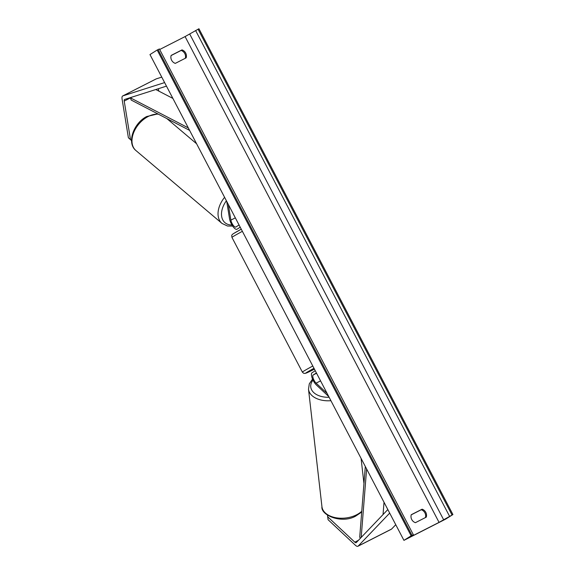 <?xml version="1.0" encoding="UTF-8"?>
<svg xmlns="http://www.w3.org/2000/svg" width="575" height="575" viewBox="0 0 575 575"><rect width="100%" height="100%" fill="white"/><g stroke="black" fill="none" stroke-linecap="round" stroke-linejoin="round"><path stroke-width="0.86" d="M327.491 515.2L328.081 519.707L355.293 545.165A7.978 2.717 -117 0 0 357.93 546.25A7.978 2.717 -117 0 0 358.009 546.207A7.978 2.717 -117 0 0 358.196 546.056L389.685 513.108M391.273 529.266A7.978 2.717 -117 0 0 391.352 529.23A7.978 2.717 -117 0 0 391.424 529.187A7.978 2.717 -117 0 0 391.611 529.036L395.751 524.709M327.585 516.695L354.804 542.153A3.989 1.358 -117 0 0 356.126 542.699A3.989 1.358 -117 0 0 356.162 542.678A3.989 1.358 -117 0 0 356.256 542.599L387.83 509.558M131.546 140.595L128.39 137.748L122.087 99.087A7.978 2.717 63 0 1 122.64 95.989A7.978 2.717 63 0 1 122.712 95.946A7.978 2.717 63 0 1 122.856 95.888L164.615 82.592M130.518 139.732L124.214 101.071A3.989 1.358 63 0 1 124.487 99.518A3.989 1.358 63 0 1 124.523 99.497A3.989 1.358 63 0 1 124.595 99.468L166.47 86.135M156.055 78.969A7.978 2.717 63 0 1 156.134 78.926A7.978 2.717 63 0 1 156.271 78.868L161.755 77.122M158.779 91.087L158.391 88.708M240.213 227.197L237.001 229.224A7.475 2.544 63 0 1 236.929 229.267A7.475 2.544 63 0 1 232.803 226.306A7.475 2.544 63 0 1 229.562 218.881L226.701 201.351M239.056 224.99L235.843 227.017A4.988 1.696 63 0 1 235.8 227.046A4.988 1.696 63 0 1 233.048 225.069A4.988 1.696 63 0 1 230.884 220.124L228.333 204.47M315.251 370.724L312.038 372.758A7.475 2.544 -117 0 0 312.175 378.106A7.475 2.544 -117 0 0 316.423 385.027L328.763 396.577M316.401 372.938L313.188 374.965A4.988 1.696 -117 0 0 313.282 378.53A4.988 1.696 -117 0 0 316.113 383.144L327.132 393.451M171.134 55.43A6.232 5.858 57.7 0 0 171.616 60.217A6.232 5.858 57.7 0 0 175.289 63.379L186.156 57.845A6.232 5.858 57.7 0 0 181.995 49.896L171.134 55.43M411.729 519.512A6.232 5.858 -122.3 0 1 411.247 514.726L422.115 509.191A6.232 5.858 -122.3 0 1 426.269 517.141L415.409 522.675A6.232 5.858 -122.3 0 1 411.729 519.512M411.211 514.848L421.245 509.738A6.232 5.858 -122.3 0 1 425.442 517.565M403.938 540.363L445.711 519.088L452.913 514.546L439.056 522.373L412.318 535.986L409.788 537.179L413.353 534.743L411.139 535.821L403.938 540.363L149.967 54.568L157.169 50.025L411.139 535.821M185.322 58.269A6.232 5.858 57.7 0 0 181.132 50.442L171.098 55.552M452.913 514.546L198.943 28.75L185.085 36.577L159.685 49.515M159.325 48.997L157.169 50.025M422.115 509.191L421.245 509.738M181.995 49.896L181.132 50.442M383.043 514.567L384.021 502.27M361.193 537.431L366.606 468.963M360.467 538.186L359.713 537.208L365.305 466.476M155.789 89.542L172.888 98.411M188.298 127.887L130.475 97.879L131.955 97.125L124.214 101.071M130.475 97.879L131.172 100.05L189.592 130.374M358.196 546.056L391.611 529.036M354.804 542.153L358.455 540.299M122.856 95.888L156.271 78.868M230.884 220.124L235.333 217.853M316.113 383.144L320.555 380.88M313.188 374.965L316.566 373.247M313.979 368.302A19.694 0.582 152.4 0 0 306.698 372.449A19.694 0.582 152.4 0 0 314.446 369.186L305.009 373.441L303.564 373.24L302.378 372.118A22.188 0.654 -27.6 0 1 303.456 371.306A22.188 0.654 -27.6 0 1 312.786 366.016M242.37 231.322A22.188 0.654 152.4 0 0 233.033 236.605A22.188 0.654 152.4 0 0 231.962 237.417C231.833 235.764 230.92 235.161 233.795 233.436L241.256 229.188A19.694 0.582 -27.6 0 0 233.967 233.335M361.704 512.052L355.515 516.206C341.543 524.012 320.67 515.236 321.942 506.676A22.188 13.958 -6.5 0 0 355.781 515.193A22.188 13.958 -6.5 0 0 361.768 511.247M313.023 380.118A19.694 12.384 -6.5 0 0 329.137 397.282M330.92 400.696A22.188 13.958 173.5 0 1 308.502 389.239L309.293 383.848L312.556 379.076M185.085 36.577L439.056 522.373M412.11 535.591L412.318 535.986M198.066 29.196L452.036 514.992M158.046 49.579L412.009 535.368M189.736 34.076L443.699 519.872M195.608 30.518L449.571 516.314M157.873 113.907L146.639 116.545C133.551 123.215 126.392 142.981 135.923 150.535A22.188 14.878 -49.7 0 1 147.531 116.847A22.188 14.878 -49.7 0 1 158.427 114.195M224.595 197.326A22.188 14.878 130.3 0 0 221.986 223.423L135.923 150.535M231.933 224.969A19.694 13.211 -49.7 0 1 226.392 200.754M357.93 546.25L391.352 529.23M122.712 95.946L156.134 78.926M302.378 372.118L231.962 237.417M321.942 506.676L308.502 389.239M363.953 483.561L361.078 458.383M159.383 48.947L413.353 534.743M166.808 118.543L196.607 143.779M232.652 226.09L227.484 226.011L221.986 223.423"/></g></svg>
